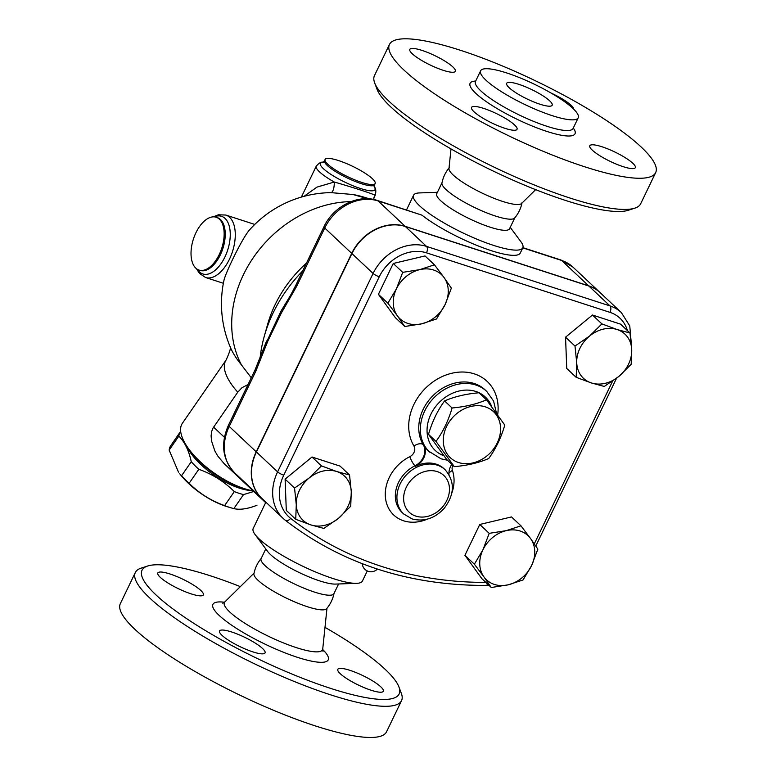 <?xml version="1.0" encoding="UTF-8"?>
<svg xmlns="http://www.w3.org/2000/svg" width="776" height="776" viewBox="0 0 776 776"><rect width="100%" height="100%" fill="white"/><g stroke="black" fill="none" stroke-linecap="round" stroke-linejoin="round"><path stroke-width="1.16" d="M504.798 425.083C501.092 437.771 495.728 448.916 488.715 458.5C478.908 462.777 467.443 465.493 454.319 466.657L436.005 441.399C443.028 431.815 448.382 420.679 452.088 407.982C465.212 406.818 476.677 404.102 486.484 399.824L504.798 425.083M485.33 406.857A31.564 25.821 133.2 0 0 443.29 441.476A31.564 25.821 133.2 0 0 487.183 455.716A31.564 25.821 133.2 0 0 485.33 406.857M486.484 399.824L478.967 392.763C465.852 393.927 454.387 396.652 444.58 400.92C437.557 410.504 432.203 421.649 428.498 434.347L446.801 459.596L454.319 466.657M444.58 400.92L452.088 407.982M428.498 434.347L436.005 441.399M374.662 82.916L377.058 89.308A142.677 29.537 25.7 0 0 565.209 200.334A142.677 29.537 25.7 0 0 628.366 210.248L634.855 208.143A147.731 30.584 -154.3 0 1 569.468 197.87A147.731 30.584 -154.3 0 1 374.662 82.916A147.731 30.584 -154.3 0 1 374.459 75.631L389.455 44.465A147.731 30.584 25.7 0 0 447.636 102.325A147.731 30.584 25.7 0 0 584.464 166.704A147.731 30.584 25.7 0 0 655.672 172.592A147.731 30.584 25.7 0 0 535.838 80.985A147.731 30.584 25.7 0 0 389.455 44.465M451.011 148.914L448.964 168.547A40.401 8.361 25.7 0 0 502.47 201.372A40.401 8.361 25.7 0 0 521.579 203.496L535.644 189.645M655.681 172.592L640.675 203.758A147.731 30.584 -154.3 0 1 634.855 208.143M552.114 115.614A54.165 11.213 25.7 0 0 578.227 117.777A54.165 11.213 25.7 0 0 534.286 84.186A54.165 11.213 25.7 0 0 480.616 70.791A54.165 11.213 25.7 0 0 501.946 92.004A54.165 11.213 25.7 0 0 552.114 115.614M483.72 108.417A25.249 5.228 -154.3 0 1 507.106 119.417A25.249 5.228 -154.3 0 1 517.049 129.311A25.249 5.228 -154.3 0 1 492.032 123.064A25.249 5.228 -154.3 0 1 471.546 107.408A25.249 5.228 -154.3 0 1 483.72 108.417M592.282 150.137A25.249 5.228 -154.3 0 1 589.799 145.762A25.249 5.228 -154.3 0 1 614.825 151.999A25.249 5.228 -154.3 0 1 635.311 167.665A25.249 5.228 -154.3 0 1 616.891 164.357A25.249 5.228 -154.3 0 1 592.282 150.137M551.038 93.033A25.249 5.228 -154.3 0 1 573.697 109.154M452.844 66.92A25.249 5.228 -154.3 0 1 455.328 71.295A25.249 5.228 -154.3 0 1 430.302 65.058A25.249 5.228 -154.3 0 1 409.815 49.402A25.249 5.228 -154.3 0 1 428.236 52.7A25.249 5.228 -154.3 0 1 452.844 66.92M539.999 104.227A25.249 5.228 25.7 0 0 552.173 105.235A25.249 5.228 25.7 0 0 531.686 89.57A25.249 5.228 25.7 0 0 506.67 83.333A25.249 5.228 25.7 0 0 516.612 93.227A25.249 5.228 25.7 0 0 539.999 104.227M449.382 167.567C445.579 172.078 443.096 177.238 441.942 183.029A40.401 8.361 25.7 0 0 458.82 198.928A40.401 8.361 25.7 0 0 495.418 216.029A40.401 8.361 25.7 0 0 514.643 218.017C518.446 213.497 520.929 208.346 522.083 202.555M324.989 627.357A142.677 29.537 -154.3 0 1 398.942 686.964A142.677 29.537 -154.3 0 1 330.363 688.302A142.677 29.537 -154.3 0 1 187.239 619.025A142.677 29.537 -154.3 0 1 147.634 566.014A142.677 29.537 -154.3 0 1 240.356 586.627M160.312 577.363A25.249 5.228 -154.3 0 1 157.829 572.989A25.249 5.228 -154.3 0 1 182.855 579.226A25.249 5.228 -154.3 0 1 203.341 594.891A25.249 5.228 -154.3 0 1 184.921 591.584A25.249 5.228 -154.3 0 1 160.312 577.363M380.841 686.876A25.249 5.228 -154.3 0 1 383.325 691.251A25.249 5.228 -154.3 0 1 358.299 685.014A25.249 5.228 -154.3 0 1 337.812 669.348A25.249 5.228 -154.3 0 1 356.233 672.656A25.249 5.228 -154.3 0 1 380.841 686.876M252.898 651.888A25.249 5.228 -154.3 0 1 229.502 640.889A25.249 5.228 -154.3 0 1 219.559 630.995A25.249 5.228 -154.3 0 1 244.585 637.241A25.249 5.228 -154.3 0 1 265.062 652.897A25.249 5.228 -154.3 0 1 252.898 651.888M261.357 558.254C257.554 562.775 255.071 567.925 253.917 573.716A40.401 8.361 25.7 0 0 270.795 589.624A40.401 8.361 25.7 0 0 307.393 606.716A40.401 8.361 25.7 0 0 326.618 608.704C330.421 604.184 332.904 599.033 334.058 593.242M147.634 566.014L141.145 568.129A147.731 30.584 25.7 0 0 135.325 572.513A147.731 30.584 25.7 0 0 193.505 630.374A147.731 30.584 25.7 0 0 330.334 694.743A147.731 30.584 25.7 0 0 401.551 700.631A147.731 30.584 25.7 0 0 401.337 693.356L398.942 686.964M135.325 572.513L120.319 603.679A147.731 30.584 25.7 0 0 178.509 661.54A147.731 30.584 25.7 0 0 315.337 725.909A147.731 30.584 25.7 0 0 386.545 731.797L401.551 700.631M261.871 498.405A47.016 38.46 -46.8 0 1 261.764 498.299A47.016 38.46 -46.8 0 1 256.216 451.807L351.712 253.364A43.543 35.628 -46.8 0 1 405.15 226.32L588.625 285.83A43.543 35.628 -46.8 0 1 599.974 292.484A43.543 35.628 -46.8 0 1 600.081 292.581M631.208 342.429L629.763 325.92L621.343 312.573L600.188 292.688A43.543 35.628 133.2 0 0 588.838 286.024L405.363 226.514A43.543 35.628 133.2 0 0 351.926 253.568L256.429 452.001A47.016 38.46 133.2 0 0 261.968 498.502L283.133 518.387A47.016 38.46 133.2 0 0 285.296 520.25A5.054 2.9 -52 0 0 285.413 520.347A5.054 2.9 -52 0 0 290.641 518.358A41.962 34.328 -46.8 0 1 283.764 475.193L379.26 276.76A38.499 31.496 -46.8 0 1 426.499 252.84L609.975 312.359A38.499 31.496 -46.8 0 1 627.415 330.595M265.77 548.933L261.105 558.633A40.401 8.361 25.7 0 0 277.022 574.463A40.401 8.361 25.7 0 0 314.445 592.069A40.401 8.361 25.7 0 0 333.923 593.679L338.588 583.979M351.014 201.605A111.113 90.908 133.2 0 0 252.617 258.68A111.113 90.908 133.2 0 0 241.433 364.885L251.279 377.786M306.462 263.132A111.113 90.908 133.2 0 0 267.565 324.601L264.247 336.396A131.309 107.437 133.2 0 0 260.348 355.641L259.96 358.716M231.112 507.853L227.552 506.796A46.715 19.235 -145.3 0 1 225.961 506.301A46.715 19.235 -145.3 0 1 179.692 473.709L181.574 475.736A52.399 21.573 34.7 0 0 189.131 483.303C199.189 493.303 211.014 500.743 224.623 505.613A52.399 21.573 34.7 0 0 229.337 507.3A52.399 21.573 34.7 0 0 231.112 507.853A52.399 21.573 34.7 0 0 233.857 508.61C239.774 510.065 247.466 508.959 256.924 505.292A52.399 21.573 34.7 0 0 256.982 505.215A52.399 21.573 34.7 0 0 257.031 505.137M180.41 431.679L170.827 445.54A52.399 21.573 34.7 0 0 170.778 445.618A52.399 21.573 34.7 0 0 169.149 450.109L178.48 472.118M253.771 491.489L243.538 494.593A52.399 21.573 -145.3 0 1 239.018 493.293A52.399 21.573 -145.3 0 1 234.313 491.606C224.254 481.595 212.42 474.155 198.811 469.286A52.399 21.573 -145.3 0 1 191.265 461.73C188.898 450.613 184.756 442.077 178.839 436.093A52.399 21.573 -145.3 0 1 180.469 431.611A52.399 21.573 -145.3 0 1 180.517 431.534L180.682 431.475M186.172 445.201A47.976 19.749 34.7 0 0 251.928 490.665M191.265 461.73L181.574 475.736M178.839 436.093L169.149 450.109M198.811 469.286L189.131 483.303M234.313 491.606L224.623 505.613M243.538 494.593L233.857 508.61M618.86 376.428L604.281 386.438L591.37 382.946A30.303 24.793 133.2 0 0 618.86 376.428A30.303 24.793 133.2 0 0 631.722 349.714L631.179 364.284L618.86 376.428M576.19 377.33L576.723 362.761A30.303 24.793 133.2 0 0 591.37 382.946L576.19 377.33L566.742 368.454L565.549 337.182L574.997 346.057L589.585 336.047A30.303 24.793 133.2 0 0 576.723 362.761L574.997 346.057M617.075 329.528L629.986 333.011L631.722 349.714A30.303 24.793 133.2 0 0 617.075 329.528A30.303 24.793 133.2 0 0 589.585 336.047L601.904 323.902L617.075 329.528M483.952 576.917L474.369 564.191L482.924 549.835A30.303 24.793 133.2 0 0 483.952 576.917A30.303 24.793 133.2 0 0 508.28 584.803L491.276 587.51L483.952 576.917M489.219 533.345L506.224 530.648A30.303 24.793 133.2 0 0 482.924 549.835L489.219 533.345L479.772 524.469L511.52 516.932L520.968 525.818L530.551 538.534A30.303 24.793 133.2 0 0 506.224 530.648L520.968 525.818M531.579 565.617L523.024 579.973L508.28 584.803A30.303 24.793 133.2 0 0 531.579 565.617A30.303 24.793 133.2 0 0 530.551 538.534L537.865 549.127L531.579 565.617M309.139 478.026L321.458 465.881L336.629 471.498A30.303 24.793 133.2 0 0 309.139 478.026A30.303 24.793 133.2 0 0 296.277 504.74L294.55 488.036L309.139 478.026M349.54 474.99L351.276 491.693A30.303 24.793 133.2 0 0 336.629 471.498L349.54 474.99L340.092 466.114L312.01 457.006L321.458 465.881M350.733 506.262L338.414 518.407A30.303 24.793 133.2 0 0 351.276 491.693L350.733 506.262M310.924 524.925L295.743 519.309L296.277 504.74A30.303 24.793 133.2 0 0 310.924 524.925A30.303 24.793 133.2 0 0 338.414 518.407L323.834 528.417L310.924 524.925M565.549 337.182L592.457 315.027L620.538 324.135L629.986 333.011M592.457 315.027L601.904 323.902M474.369 564.191L464.921 555.315L481.828 578.624L491.276 587.51M294.55 488.036L285.102 479.161L286.295 510.433L295.743 519.309M285.102 479.161L312.01 457.006M464.921 555.315L479.772 524.469M444.047 277.536L451.36 288.129L445.075 304.619A30.303 24.793 133.2 0 0 444.047 277.536A30.303 24.793 133.2 0 0 419.719 269.65L434.453 264.81L444.047 277.536M436.519 318.975L421.775 323.805A30.303 24.793 133.2 0 0 445.075 304.619L436.519 318.975M404.762 326.502L397.448 315.919A30.303 24.793 133.2 0 0 421.775 323.805L404.762 326.502L395.324 317.626L378.416 294.317L393.257 263.471L402.705 272.347L419.719 269.65A30.303 24.793 133.2 0 0 396.42 288.837L402.705 272.347M387.864 303.193L396.42 288.837A30.303 24.793 133.2 0 0 397.448 315.919L387.864 303.193L378.416 294.317M393.257 263.471L425.005 255.935L434.453 264.81M448.984 474.505A15.151 12.397 -46.8 0 1 451.836 464.329M445.181 469.8A30.303 24.793 133.2 0 0 406.362 474.902A30.303 24.793 133.2 0 0 403.675 513.964L412.163 518.95C424.074 521.976 434.735 518.475 444.134 508.425C454.726 494.428 455.075 481.556 445.181 469.8L444.124 468.801A30.303 24.793 133.2 0 0 415.529 466.279A15.151 12.397 -46.8 0 0 423.745 445.123A41.671 34.086 133.2 0 0 428.585 451.128L441.088 458.839L447.471 460.226M330.595 192.632L330.644 192.632A111.113 111.113 0 0 0 250.076 229.308C242.985 236.515 225.758 272.357 224.012 280.126A111.113 111.113 0 0 0 230.656 347.968L229.997 346.183C231.267 346.95 229.968 351.567 226.117 360.025A55.552 22.873 34.7 0 0 237.757 392.181L242.015 387.67L247.981 384.624M195.95 232.713A27.781 14.899 108 0 1 216.155 217.231A27.781 14.899 108 0 1 221.761 248.242A27.781 14.899 108 0 1 199.015 270.067A27.781 14.899 108 0 1 195.95 232.713M330.644 192.632L330.848 192.632A10.098 3.57 89.1 0 0 334.262 182.03L316.928 187.132L304.008 196.357M374.255 197.046L374.915 195.213A10.098 9.613 7.6 0 0 373.857 198.443L375.419 194.631A32.825 6.8 -154.3 0 1 374.915 195.213C374.342 194.339 350.277 186.541 334.262 182.03A32.825 6.8 -154.3 0 1 316.259 166.161L301.369 197.085M330.848 192.632L352.993 194.504L367.834 198.743M241.433 364.885A70.373 28.974 -145.3 0 1 230.656 347.968M338.481 160.554A27.781 5.752 -154.3 0 1 364.206 172.66A27.781 5.752 -154.3 0 1 375.147 183.534A27.781 5.752 -154.3 0 1 347.629 176.676A27.781 5.752 -154.3 0 1 325.095 159.449A27.781 5.752 -154.3 0 1 338.481 160.554M285.151 304.337L280.97 311.118L265.004 345.417M302.708 270.931A131.309 107.437 133.2 0 0 264.247 336.396M255.003 370.036L228.493 425.132A7.576 1.571 25.7 0 0 229.23 426.451L255.75 371.345A7.576 1.571 -154.3 0 1 255.003 370.036L266.634 340.906L267.691 341.421L281.416 312.903L296.742 286.169L324.737 228.008A7.576 1.571 -154.3 0 1 323.99 226.699L296.005 284.85A7.576 1.571 25.7 0 0 296.742 286.169M281.416 312.903A7.576 2.774 32.5 0 1 280.97 311.118L283.541 306.937C291.339 294.143 291.116 294.434 296.005 284.85M437.412 192.293L419.37 192.933A60.606 12.542 25.7 0 0 413.569 195.242A60.606 12.542 25.7 0 0 437.441 218.987A60.606 12.542 25.7 0 0 493.575 245.391A60.606 12.542 25.7 0 0 522.791 247.806A60.606 12.542 25.7 0 0 520.987 241.84L510.23 227.339M522.791 247.806L520.289 253.025A60.606 12.542 -154.3 0 1 491.072 250.6A60.606 12.542 -154.3 0 1 421.94 215.156L377.291 200.431C358.095 193.757 333.253 206.484 323.99 226.699M265.867 502.159L253.209 528.456A60.606 12.542 25.7 0 0 255.013 534.431A60.606 12.542 25.7 0 0 333.214 578.605A60.606 12.542 25.7 0 0 356.63 583.339A60.606 12.542 25.7 0 0 362.431 581.02L367.281 570.932M265.635 502.635L224.08 463.582L217.571 455.745L214.797 450.798L211.557 440.972L211.101 435.879L211.625 431.582L212.983 428.11L237.757 392.181M253.151 490.898A55.552 22.873 -145.3 0 1 246.361 489.258A55.552 22.873 -145.3 0 1 189.451 449.915A55.552 22.873 -145.3 0 1 182.389 423.269L226.117 360.025M189.451 449.915L191.459 452.553A50.508 20.797 34.7 0 0 243.189 488.317L246.361 489.258M441.98 182.796L436.723 193.728A40.401 8.361 25.7 0 0 452.641 209.549A40.401 8.361 25.7 0 0 490.063 227.155A40.401 8.361 25.7 0 0 509.541 228.765L514.798 217.833M255.013 534.431L267.662 551.484A40.401 8.361 25.7 0 0 319.799 580.933A40.401 8.361 25.7 0 0 335.416 584.085L356.63 583.339M475.669 81.063A58.21 12.047 25.7 0 0 485.427 101.035A58.21 12.047 25.7 0 0 546.954 131.454A58.21 12.047 25.7 0 0 573.289 128.05M572.95 129.049L573.086 128.457A54.165 11.213 -154.3 0 1 546.973 126.294A54.165 11.213 -154.3 0 1 496.805 102.694A54.165 11.213 -154.3 0 1 475.475 81.48L475.096 81.955M224.468 602.234A63.981 13.241 25.7 0 0 226.291 621.353A63.981 13.241 25.7 0 0 297.392 657.311A63.981 13.241 25.7 0 0 322.7 649.512M323.01 651.462L322.738 648.959A54.446 11.271 -154.3 0 1 296.257 647.601A54.446 11.271 -154.3 0 1 244.333 622.924A54.446 11.271 -154.3 0 1 224.885 601.856L222.751 603.204M405.363 226.514L426.528 246.399A43.543 35.628 133.2 0 0 373.091 273.453L277.595 471.886A5.054 1.048 25.7 0 0 283.764 475.193M588.838 286.024L610.004 305.919L426.528 246.399A5.054 2.706 -72 0 1 426.499 252.84M497.678 414.724A49.247 40.284 133.2 0 0 445.686 375.128A49.247 40.284 133.2 0 0 413.977 446.074A7.576 4.249 148.9 0 1 423.221 444.629A41.671 34.086 -46.8 0 1 435.123 393.645A41.671 34.086 -46.8 0 1 485.116 389.891M413.977 446.074A7.576 6.198 -46.8 0 1 409.864 456.647A7.576 1.804 -116.3 0 0 415.005 465.784A15.151 12.397 133.2 0 0 423.221 444.629L423.745 445.123M448.926 473.379A7.576 3.996 161 0 1 452.427 470.46A7.576 6.198 -46.8 0 1 452.825 465.251M409.864 456.647A37.878 30.991 133.2 0 0 386.409 502.751A37.878 30.991 133.2 0 0 427.372 519.125M451.807 493.129A37.878 30.991 133.2 0 0 452.427 470.46M403.675 513.964L402.094 512.47A30.303 24.793 -46.8 0 1 415.005 465.784L415.529 466.279M485.126 389.901L486.717 391.395A41.671 34.086 133.2 0 0 436.713 395.139A41.671 34.086 133.2 0 0 424.802 446.113A41.671 34.086 133.2 0 0 429.642 452.117M485.844 582.407A424.239 347.095 -46.8 0 1 290.641 518.358M612.584 381.171L534.305 543.83M415.839 516.127A25.249 20.661 -46.8 0 1 414.345 477.046A25.249 20.661 -46.8 0 1 449.459 488.434A25.249 20.661 -46.8 0 1 415.839 516.127M443.794 455.696A36.617 29.954 -46.8 0 1 439.061 402.608A36.617 29.954 -46.8 0 1 491.703 406.643M379.26 276.76A5.054 1.048 -154.3 0 1 373.091 273.453L351.926 253.568M256.429 452.001L277.595 471.886A47.016 38.46 133.2 0 0 283.133 518.387L285.413 520.347C341.925 563.812 408.787 585.521 486.009 585.453A5.054 2.289 -90.4 0 0 487.58 584.037M609.975 312.359A5.054 2.706 -72 0 0 610.004 305.919A43.543 35.628 133.2 0 1 621.343 312.573M254.751 224.429L225.826 215.049A32.825 17.615 108 0 1 232.451 251.715A32.825 17.615 108 0 1 205.572 277.507L223.372 283.279M216.155 217.231L217.241 217.581A27.781 14.899 108 0 1 222.848 248.601A27.781 14.899 108 0 1 200.101 270.426L199.015 270.067M214.234 216.853A30.303 16.257 108 0 1 227.649 250.153A30.303 16.257 108 0 1 197.24 269.243M374.342 187.045A30.303 6.276 -154.3 0 1 344.971 182.195A30.303 6.276 -154.3 0 1 322.855 162.271M375.147 183.534L374.575 184.727A27.781 5.752 -154.3 0 1 347.056 177.869A27.781 5.752 -154.3 0 1 324.514 160.642L325.095 159.449M255.75 371.345L267.691 341.421M522.772 247.864L561.649 260.474A7.576 4.064 -72 0 0 560.767 259.941L522.859 247.651M588.625 285.83L561.649 260.474A43.543 35.628 -46.8 0 1 572.989 267.128L560.767 259.941M351.712 253.364L324.737 228.008A43.543 35.628 -46.8 0 1 378.164 200.965A7.576 4.064 -72 0 0 377.291 200.431M405.15 226.32L378.164 200.965L421.94 215.156M261.764 498.299L234.779 472.943A47.016 38.46 -46.8 0 1 229.23 426.451L256.216 451.807M224.429 437.295L213.604 427.12M578.227 117.777L573.086 128.457M480.616 70.791L475.475 81.48M254.024 573.163L224.885 601.856M326.977 608.277L322.738 648.959M362.217 563.677A8.837 8.837 0 0 0 377.398 569.06M180.469 431.611L170.778 445.618M496.417 412.987L493.575 401.076L486.717 391.395M488.958 585.337L486.009 585.453M616.493 378.319L535.789 546.003M225.826 215.049L218.463 214.777L213.313 216.834M205.572 277.507L199.442 273.404L196.483 268.719M373.79 199.5L373.857 198.443M374.575 184.727L374.09 186.696C375.759 187.908 376.205 190.547 375.419 194.631M324.514 160.642L323.282 162.242C321.303 161.689 318.955 162.999 316.259 166.161M369.23 198.831A111.113 111.113 0 0 0 352.993 194.504M406.517 209.908L413.569 195.242M234.779 472.943C222.431 459.664 220.335 443.726 228.493 425.132M599.974 292.484L572.989 267.128"/></g></svg>
